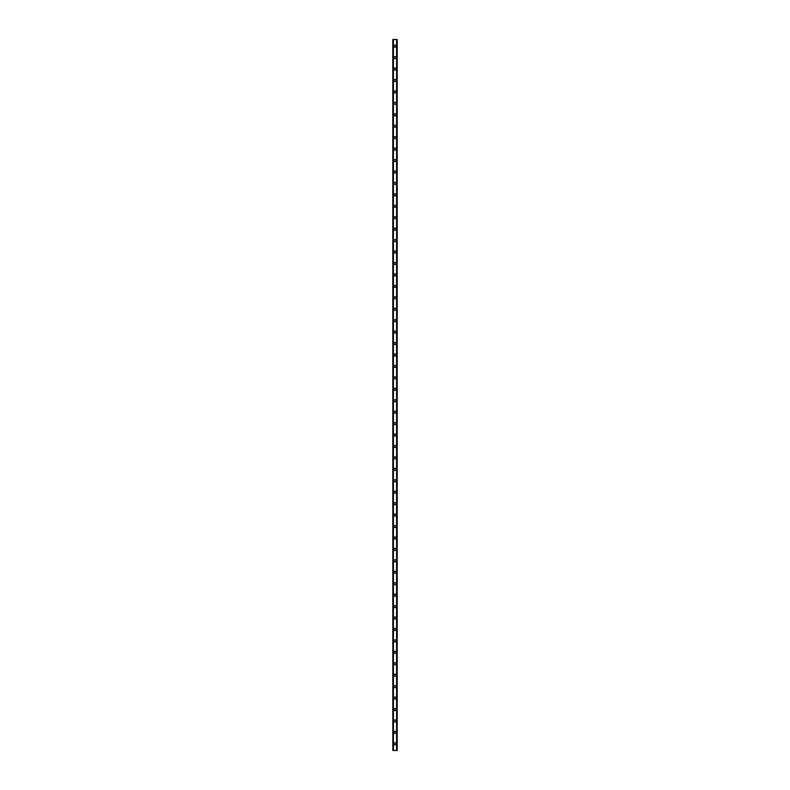 <?xml version="1.0" encoding="UTF-8"?>
<svg xmlns="http://www.w3.org/2000/svg" width="790" height="790" viewBox="0 0 790 790"><rect width="100%" height="100%" fill="white"/><g stroke="black" fill="none" stroke-linecap="round" stroke-linejoin="round"><path stroke-width="1.19" d="M393.953 743.825A1.047 1.047 0 0 1 395 742.778A1.047 1.047 0 0 1 396.047 743.825A1.047 1.047 0 0 1 395 744.881A1.047 1.047 0 0 1 393.953 743.825M393.953 732.389A1.047 1.047 0 0 1 395 731.343A1.047 1.047 0 0 1 396.047 732.389A1.047 1.047 0 0 1 395 733.436A1.047 1.047 0 0 1 393.953 732.389M393.953 720.954A1.047 1.047 0 0 1 395 719.907A1.047 1.047 0 0 1 396.047 720.954A1.047 1.047 0 0 1 395 722.001A1.047 1.047 0 0 1 393.953 720.954M393.953 709.519A1.047 1.047 0 0 1 395 708.472A1.047 1.047 0 0 1 396.047 709.519A1.047 1.047 0 0 1 395 710.565A1.047 1.047 0 0 1 393.953 709.519M393.953 698.083A1.047 1.047 0 0 1 395 697.037A1.047 1.047 0 0 1 396.047 698.083A1.047 1.047 0 0 1 395 699.13A1.047 1.047 0 0 1 393.953 698.083M393.953 686.648A1.047 1.047 0 0 1 395 685.592A1.047 1.047 0 0 1 396.047 686.648A1.047 1.047 0 0 1 395 687.695A1.047 1.047 0 0 1 393.953 686.648M393.953 675.203A1.047 1.047 0 0 1 395 674.156A1.047 1.047 0 0 1 396.047 675.203A1.047 1.047 0 0 1 395 676.26A1.047 1.047 0 0 1 393.953 675.203M393.953 663.768A1.047 1.047 0 0 1 395 662.721A1.047 1.047 0 0 1 396.047 663.768A1.047 1.047 0 0 1 395 664.815A1.047 1.047 0 0 1 393.953 663.768M393.953 652.333A1.047 1.047 0 0 1 395 651.286A1.047 1.047 0 0 1 396.047 652.333A1.047 1.047 0 0 1 395 653.379A1.047 1.047 0 0 1 393.953 652.333M393.953 640.897A1.047 1.047 0 0 1 395 639.851A1.047 1.047 0 0 1 396.047 640.897A1.047 1.047 0 0 1 395 641.944A1.047 1.047 0 0 1 393.953 640.897M393.953 629.462A1.047 1.047 0 0 1 395 628.406A1.047 1.047 0 0 1 396.047 629.462A1.047 1.047 0 0 1 395 630.509A1.047 1.047 0 0 1 393.953 629.462M393.953 618.017A1.047 1.047 0 0 1 395 616.97A1.047 1.047 0 0 1 396.047 618.017A1.047 1.047 0 0 1 395 619.074A1.047 1.047 0 0 1 393.953 618.017M393.953 606.582A1.047 1.047 0 0 1 395 605.535A1.047 1.047 0 0 1 396.047 606.582A1.047 1.047 0 0 1 395 607.629A1.047 1.047 0 0 1 393.953 606.582M393.953 595.146A1.047 1.047 0 0 1 395 594.1A1.047 1.047 0 0 1 396.047 595.146A1.047 1.047 0 0 1 395 596.193A1.047 1.047 0 0 1 393.953 595.146M393.953 583.711A1.047 1.047 0 0 1 395 582.664A1.047 1.047 0 0 1 396.047 583.711A1.047 1.047 0 0 1 395 584.758A1.047 1.047 0 0 1 393.953 583.711M393.953 572.276A1.047 1.047 0 0 1 395 571.229A1.047 1.047 0 0 1 396.047 572.276A1.047 1.047 0 0 1 395 573.323A1.047 1.047 0 0 1 393.953 572.276M393.953 560.841A1.047 1.047 0 0 1 395 559.784A1.047 1.047 0 0 1 396.047 560.841A1.047 1.047 0 0 1 395 561.888A1.047 1.047 0 0 1 393.953 560.841M393.953 549.396A1.047 1.047 0 0 1 395 548.349A1.047 1.047 0 0 1 396.047 549.396A1.047 1.047 0 0 1 395 550.452A1.047 1.047 0 0 1 393.953 549.396M393.953 537.96A1.047 1.047 0 0 1 395 536.914A1.047 1.047 0 0 1 396.047 537.96A1.047 1.047 0 0 1 395 539.007A1.047 1.047 0 0 1 393.953 537.96M393.953 526.525A1.047 1.047 0 0 1 395 525.478A1.047 1.047 0 0 1 396.047 526.525A1.047 1.047 0 0 1 395 527.572A1.047 1.047 0 0 1 393.953 526.525M393.953 515.09A1.047 1.047 0 0 1 395 514.043A1.047 1.047 0 0 1 396.047 515.09A1.047 1.047 0 0 1 395 516.137A1.047 1.047 0 0 1 393.953 515.09M393.953 503.655A1.047 1.047 0 0 1 395 502.608A1.047 1.047 0 0 1 396.047 503.655A1.047 1.047 0 0 1 395 504.701A1.047 1.047 0 0 1 393.953 503.655M393.953 492.219A1.047 1.047 0 0 1 395 491.163A1.047 1.047 0 0 1 396.047 492.219A1.047 1.047 0 0 1 395 493.266A1.047 1.047 0 0 1 393.953 492.219M393.953 480.774A1.047 1.047 0 0 1 395 479.728A1.047 1.047 0 0 1 396.047 480.774A1.047 1.047 0 0 1 395 481.821A1.047 1.047 0 0 1 393.953 480.774M393.953 469.339A1.047 1.047 0 0 1 395 468.292A1.047 1.047 0 0 1 396.047 469.339A1.047 1.047 0 0 1 395 470.386A1.047 1.047 0 0 1 393.953 469.339M393.953 457.904A1.047 1.047 0 0 1 395 456.857A1.047 1.047 0 0 1 396.047 457.904A1.047 1.047 0 0 1 395 458.951A1.047 1.047 0 0 1 393.953 457.904M393.953 446.469A1.047 1.047 0 0 1 395 445.422A1.047 1.047 0 0 1 396.047 446.469A1.047 1.047 0 0 1 395 447.515A1.047 1.047 0 0 1 393.953 446.469M393.953 435.033A1.047 1.047 0 0 1 395 433.977A1.047 1.047 0 0 1 396.047 435.033A1.047 1.047 0 0 1 395 436.08A1.047 1.047 0 0 1 393.953 435.033M393.953 423.588A1.047 1.047 0 0 1 395 422.541A1.047 1.047 0 0 1 396.047 423.588A1.047 1.047 0 0 1 395 424.645A1.047 1.047 0 0 1 393.953 423.588M393.953 412.153A1.047 1.047 0 0 1 395 411.106A1.047 1.047 0 0 1 396.047 412.153A1.047 1.047 0 0 1 395 413.2A1.047 1.047 0 0 1 393.953 412.153M393.953 400.718A1.047 1.047 0 0 1 395 399.671A1.047 1.047 0 0 1 396.047 400.718A1.047 1.047 0 0 1 395 401.764A1.047 1.047 0 0 1 393.953 400.718M393.953 389.282A1.047 1.047 0 0 1 395 388.236A1.047 1.047 0 0 1 396.047 389.282A1.047 1.047 0 0 1 395 390.329A1.047 1.047 0 0 1 393.953 389.282M393.953 377.847A1.047 1.047 0 0 1 395 376.8A1.047 1.047 0 0 1 396.047 377.847A1.047 1.047 0 0 1 395 378.894A1.047 1.047 0 0 1 393.953 377.847M393.953 366.412A1.047 1.047 0 0 1 395 365.355A1.047 1.047 0 0 1 396.047 366.412A1.047 1.047 0 0 1 395 367.459A1.047 1.047 0 0 1 393.953 366.412M393.953 354.967A1.047 1.047 0 0 1 395 353.92A1.047 1.047 0 0 1 396.047 354.967A1.047 1.047 0 0 1 395 356.023A1.047 1.047 0 0 1 393.953 354.967M393.953 343.531A1.047 1.047 0 0 1 395 342.485A1.047 1.047 0 0 1 396.047 343.531A1.047 1.047 0 0 1 395 344.578A1.047 1.047 0 0 1 393.953 343.531M393.953 332.096A1.047 1.047 0 0 1 395 331.05A1.047 1.047 0 0 1 396.047 332.096A1.047 1.047 0 0 1 395 333.143A1.047 1.047 0 0 1 393.953 332.096M393.953 320.661A1.047 1.047 0 0 1 395 319.614A1.047 1.047 0 0 1 396.047 320.661A1.047 1.047 0 0 1 395 321.708A1.047 1.047 0 0 1 393.953 320.661M393.953 309.226A1.047 1.047 0 0 1 395 308.179A1.047 1.047 0 0 1 396.047 309.226A1.047 1.047 0 0 1 395 310.272A1.047 1.047 0 0 1 393.953 309.226M393.953 297.781A1.047 1.047 0 0 1 395 296.734A1.047 1.047 0 0 1 396.047 297.781A1.047 1.047 0 0 1 395 298.837A1.047 1.047 0 0 1 393.953 297.781M393.953 286.345A1.047 1.047 0 0 1 395 285.299A1.047 1.047 0 0 1 396.047 286.345A1.047 1.047 0 0 1 395 287.392A1.047 1.047 0 0 1 393.953 286.345M393.953 274.91A1.047 1.047 0 0 1 395 273.863A1.047 1.047 0 0 1 396.047 274.91A1.047 1.047 0 0 1 395 275.957A1.047 1.047 0 0 1 393.953 274.91M393.953 263.475A1.047 1.047 0 0 1 395 262.428A1.047 1.047 0 0 1 396.047 263.475A1.047 1.047 0 0 1 395 264.522A1.047 1.047 0 0 1 393.953 263.475M393.953 252.04A1.047 1.047 0 0 1 395 250.993A1.047 1.047 0 0 1 396.047 252.04A1.047 1.047 0 0 1 395 253.086A1.047 1.047 0 0 1 393.953 252.04M393.953 240.604A1.047 1.047 0 0 1 395 239.548A1.047 1.047 0 0 1 396.047 240.604A1.047 1.047 0 0 1 395 241.651A1.047 1.047 0 0 1 393.953 240.604M393.953 229.159A1.047 1.047 0 0 1 395 228.113A1.047 1.047 0 0 1 396.047 229.159A1.047 1.047 0 0 1 395 230.216A1.047 1.047 0 0 1 393.953 229.159M393.953 217.724A1.047 1.047 0 0 1 395 216.677A1.047 1.047 0 0 1 396.047 217.724A1.047 1.047 0 0 1 395 218.771A1.047 1.047 0 0 1 393.953 217.724M393.953 206.289A1.047 1.047 0 0 1 395 205.242A1.047 1.047 0 0 1 396.047 206.289A1.047 1.047 0 0 1 395 207.336A1.047 1.047 0 0 1 393.953 206.289M393.953 194.853A1.047 1.047 0 0 1 395 193.807A1.047 1.047 0 0 1 396.047 194.853A1.047 1.047 0 0 1 395 195.9A1.047 1.047 0 0 1 393.953 194.853M393.953 183.418A1.047 1.047 0 0 1 395 182.372A1.047 1.047 0 0 1 396.047 183.418A1.047 1.047 0 0 1 395 184.465A1.047 1.047 0 0 1 393.953 183.418M393.953 171.983A1.047 1.047 0 0 1 395 170.926A1.047 1.047 0 0 1 396.047 171.983A1.047 1.047 0 0 1 395 173.03A1.047 1.047 0 0 1 393.953 171.983M393.953 160.538A1.047 1.047 0 0 1 395 159.491A1.047 1.047 0 0 1 396.047 160.538A1.047 1.047 0 0 1 395 161.594A1.047 1.047 0 0 1 393.953 160.538M393.953 149.103A1.047 1.047 0 0 1 395 148.056A1.047 1.047 0 0 1 396.047 149.103A1.047 1.047 0 0 1 395 150.149A1.047 1.047 0 0 1 393.953 149.103M393.953 137.667A1.047 1.047 0 0 1 395 136.621A1.047 1.047 0 0 1 396.047 137.667A1.047 1.047 0 0 1 395 138.714A1.047 1.047 0 0 1 393.953 137.667M393.953 126.232A1.047 1.047 0 0 1 395 125.185A1.047 1.047 0 0 1 396.047 126.232A1.047 1.047 0 0 1 395 127.279A1.047 1.047 0 0 1 393.953 126.232M393.953 114.797A1.047 1.047 0 0 1 395 113.74A1.047 1.047 0 0 1 396.047 114.797A1.047 1.047 0 0 1 395 115.844A1.047 1.047 0 0 1 393.953 114.797M393.953 103.352A1.047 1.047 0 0 1 395 102.305A1.047 1.047 0 0 1 396.047 103.352A1.047 1.047 0 0 1 395 104.408A1.047 1.047 0 0 1 393.953 103.352M393.953 91.916A1.047 1.047 0 0 1 395 90.87A1.047 1.047 0 0 1 396.047 91.916A1.047 1.047 0 0 1 395 92.963A1.047 1.047 0 0 1 393.953 91.916M393.953 80.481A1.047 1.047 0 0 1 395 79.434A1.047 1.047 0 0 1 396.047 80.481A1.047 1.047 0 0 1 395 81.528A1.047 1.047 0 0 1 393.953 80.481M393.953 69.046A1.047 1.047 0 0 1 395 67.999A1.047 1.047 0 0 1 396.047 69.046A1.047 1.047 0 0 1 395 70.093A1.047 1.047 0 0 1 393.953 69.046M393.953 57.611A1.047 1.047 0 0 1 395 56.564A1.047 1.047 0 0 1 396.047 57.611A1.047 1.047 0 0 1 395 58.657A1.047 1.047 0 0 1 393.953 57.611M393.953 46.175A1.047 1.047 0 0 1 395 45.119A1.047 1.047 0 0 1 396.047 46.175A1.047 1.047 0 0 1 395 47.222A1.047 1.047 0 0 1 393.953 46.175M392.837 39.5L392.837 750.5L392.808 39.5L392.867 750.5L397.192 750.5L397.192 39.5L397.163 750.5M397.163 39.5L392.867 39.5M396.728 750.5L396.728 39.5L396.738 750.5M393.262 750.5L393.262 39.5L393.272 750.5M392.916 39.5L392.916 750.5M393.42 39.5L393.42 750.5M396.58 39.5L396.58 750.5M397.084 39.5L397.084 750.5M397.133 39.5L397.133 750.5"/></g></svg>
